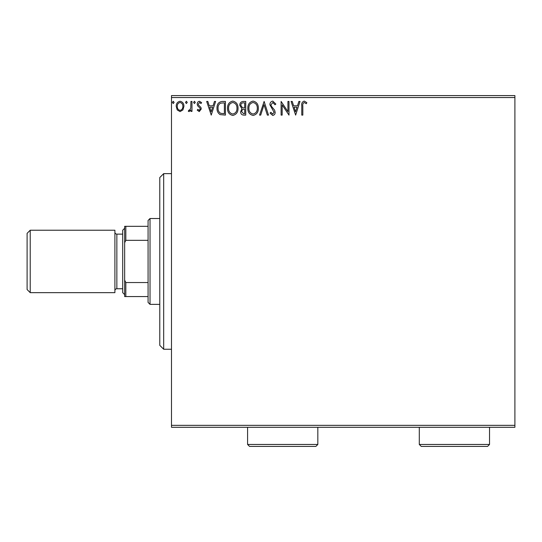 <?xml version="1.0" encoding="UTF-8"?>
<svg xmlns="http://www.w3.org/2000/svg" width="542" height="542" viewBox="0 0 542 542"><rect width="100%" height="100%" fill="white"/><g stroke="black" fill="none" stroke-linecap="round" stroke-linejoin="round"><path stroke-width="0.81" d="M182.898 109.945L180.066 111.598L177.234 109.951L176.218 106.401C176.191 103.576 177.471 101.862 180.066 101.266C182.661 101.855 183.948 103.569 183.921 106.401L182.898 109.945M191.976 101.442L191.976 111.422L190.926 111.422L190.926 109.951L189.097 111.598L188.298 111.252L188.799 110.195L189.273 110.372L190.764 108.224L190.926 101.442L191.976 101.442M199.26 111.598L197.227 110.175L197.844 109.321L199.192 110.372L200.208 109.03L199.957 108.122L197.573 105.69L197.227 104.152C197.22 102.546 197.959 101.584 199.442 101.266L201.61 102.614L201.007 103.542L199.564 102.492L198.277 104.098L198.528 105.046L200.919 107.438L201.258 108.976L199.26 111.598M222.247 101.442L225.425 101.442L225.425 115.1L220.106 114.606C217.884 113.068 216.861 110.9 217.017 108.095C216.861 104.159 218.602 101.937 222.247 101.442M245.736 101.442L245.736 115.1L243.805 115.1C241.725 114.999 240.675 113.867 240.655 111.713L241.935 108.806L239.781 105.317C239.794 103.061 240.872 101.767 243.006 101.442L245.736 101.442M264.123 101.442L268.5 115.1L267.355 115.1L264.035 104.735L260.709 115.1L259.571 115.1L264.123 101.442M287.938 101.442L288.988 101.442L288.988 115.1L282.158 104.911L282.158 115.1L281.108 115.1L281.108 101.442L287.938 111.605L287.938 101.442M302.822 106.015L302.822 115.1L301.772 115.1L301.772 105.873C301.345 103.393 302.179 101.801 304.265 101.09L306.847 102.668L306.311 103.718L304.279 102.492C302.985 103.163 302.504 104.342 302.822 106.015M171.489 97.54L171.489 95.588L514.9 95.588L514.9 97.54L171.489 97.54L171.489 425.341L514.9 425.341L514.9 427.292L171.489 427.292L171.489 425.341M514.9 97.54L514.9 425.341M295.641 115.1L291.088 101.442L292.233 101.442L293.635 105.819L297.47 105.819L298.872 101.442L300.017 101.442L295.641 115.1M272.782 101.09L275.851 104.078L274.997 104.769L272.863 102.492L270.953 104.809L271.298 106.144L274.611 110.182L275.153 112.262C275.173 114.03 274.36 115.094 272.714 115.446L270.072 113.136L270.898 112.296L272.728 114.05L274.103 112.316L269.902 104.789C269.916 102.736 270.878 101.51 272.782 101.09M258.344 108.21C258.419 112.106 256.691 114.518 253.155 115.446C249.537 114.606 247.769 112.214 247.836 108.278C247.769 104.376 249.516 101.977 253.073 101.09C256.637 101.95 258.392 104.321 258.344 108.21M238.033 108.21C238.107 112.106 236.38 114.518 232.843 115.446C229.225 114.606 227.457 112.214 227.525 108.278C227.457 104.376 229.205 101.977 232.762 101.09C236.326 101.95 238.08 104.321 238.033 108.21M211.238 115.1L206.685 101.442L207.83 101.442L209.232 105.819L213.067 105.819L214.469 101.442L215.614 101.442L211.238 115.1M195.303 102.404L194.429 103.542L193.555 102.404L194.429 101.266L195.303 102.404M187.247 102.404L186.373 103.542L185.5 102.404L186.373 101.266L187.247 102.404M174.118 102.404L173.237 103.542L172.363 102.404L173.237 101.266L174.118 102.404M294.082 107.221L295.553 111.808L297.023 107.221L294.082 107.221M248.886 108.278C248.832 111.401 250.241 113.325 253.107 114.05C255.959 113.292 257.355 111.347 257.294 108.217C257.342 105.107 255.946 103.197 253.107 102.492C250.228 103.197 248.819 105.128 248.886 108.278M243.595 113.698L244.686 113.698L244.686 109.321L244.151 109.321C242.572 109.308 241.759 110.101 241.705 111.693L243.595 113.698M244.151 107.919L244.686 107.919L244.686 102.845L243.48 102.845C241.813 102.817 240.926 103.644 240.831 105.317L242.484 107.756L244.151 107.919M228.575 108.278C228.521 111.401 229.93 113.325 232.796 114.05C235.648 113.292 237.044 111.347 236.976 108.217C237.03 105.107 235.635 103.197 232.796 102.492C229.916 103.197 228.507 105.128 228.575 108.278M224.374 113.698L224.374 102.845L220.431 103.19C218.724 104.328 217.931 105.961 218.067 108.102C217.931 110.399 218.799 112.14 220.662 113.312L224.374 113.698M209.679 107.221L211.156 111.808L212.62 107.221L209.679 107.221M177.268 106.395C177.22 108.515 178.155 109.836 180.066 110.372C181.983 109.843 182.918 108.515 182.871 106.395C182.918 104.281 181.983 102.98 180.066 102.492C178.155 102.98 177.22 104.281 177.268 106.395M163.684 349.244L159.782 345.342L159.782 177.539L163.684 173.636L163.684 349.244L171.489 349.244M150.026 304.367L148.074 302.416L148.074 220.465L150.026 218.514L150.026 304.367L159.782 304.367M150.026 218.514L159.782 218.514M148.074 296.562L124.66 296.562L124.66 226.319L125.832 226.319L125.832 240.336L124.66 242.708M124.66 280.173L125.832 282.545L125.832 296.562M148.074 282.545L125.832 282.545M148.074 240.336L125.832 240.336M148.074 226.319L125.832 226.319M27.1 289.536L27.1 233.345L30.223 230.221L30.223 292.66L27.1 289.536M124.66 294.611L122.709 292.66L122.709 230.221L124.66 228.27M122.709 234.124L116.855 234.124A1.951 1.951 0 0 1 114.904 232.172M122.709 288.757L116.855 288.757A1.951 1.951 0 0 0 114.904 290.708M30.223 230.221L114.904 230.221L114.904 292.66L30.223 292.66M317.829 444.46L315.878 446.412L249.537 446.412L247.586 444.46L317.829 444.46L317.829 427.292M247.586 444.46L247.586 427.292M489.534 444.46L487.583 446.412L421.242 446.412L419.291 444.46L489.534 444.46L489.534 427.292M419.291 444.46L419.291 427.292M116.855 234.124L116.855 288.757M163.684 173.636L171.489 173.636"/></g></svg>
